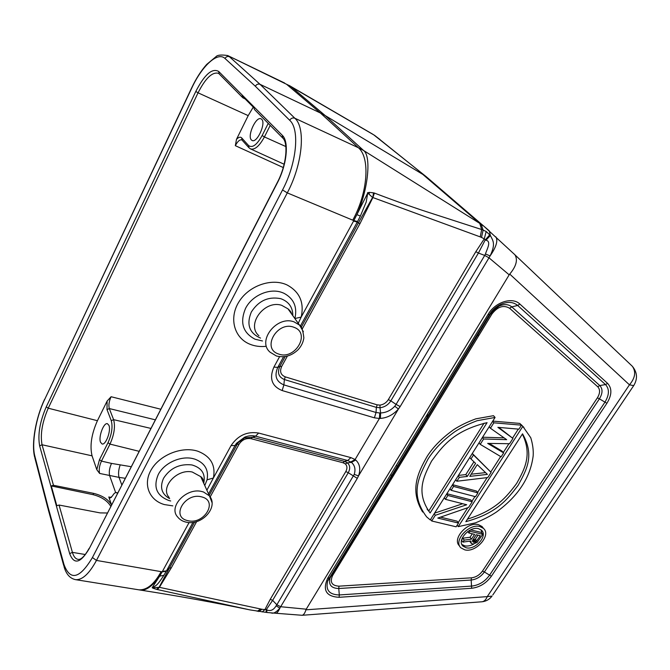 <?xml version="1.0" encoding="UTF-8"?>
<svg xmlns="http://www.w3.org/2000/svg" width="670" height="670" viewBox="0 0 670 670"><rect width="100%" height="100%" fill="white"/><g stroke="black" fill="none" stroke-linecap="round" stroke-linejoin="round"><path stroke-width="1" d="M63.725 565.539L48.215 509.46L48.156 507.408L34.832 456.077C31.398 443.615 36.021 417.444 44.563 399.697L191.771 88.046C202.013 65.886 217.675 51.297 225.011 58.483L255.345 86.246L289.708 120.29C299.934 129.251 296.735 163.245 282.539 189.953L287.288 192.885L96.463 560.413C89.16 573.914 82.125 580.312 75.367 579.617C69.931 578.411 66.154 574.098 64.035 566.678L63.993 564.55L48.156 507.408M141.052 590.169C146.738 590.329 152.944 585.655 159.653 576.158L152.165 587.724L159.401 587.33L157.383 589.55L249.893 609.884C215.263 602.673 178.982 596.099 141.052 590.178L75.367 579.617M154.117 587.883L153.288 588.319L156.529 589.34L159.117 587.272L169.426 568.043L166.244 571.275L162.19 571.837L159.653 576.158L163.89 575.312C156.956 585.948 156.403 585.178 152.525 587.732M166.244 571.275L163.89 575.312M204.769 485.549L207.047 479.846L213.395 477.986L206.879 490.206M481.445 601.819L482.107 601.769C484.276 601.375 485.984 599.667 487.241 596.627L305.939 609.826C304.917 613.109 303.661 614.926 302.17 615.286L275.856 613.259C277.078 613.109 278.418 611.409 279.859 608.151L280.68 606.727L276.844 604.775L354.237 474.377C355.778 469.343 354.832 465.332 351.407 462.333L347.713 460.508L255.546 436.195C252.096 435.332 248.47 435.659 244.676 437.167L236.485 443.314L235.028 445.525L208.563 493.916M355.762 460.047L355.108 459.519L379.413 418.482L380.426 418.415C387.268 417.879 393.273 414.738 398.441 409.002L358.517 475.901C360.795 469.226 359.874 463.942 355.762 460.047L351.407 462.333L347.462 462.869L344.556 461.387L347.713 460.508L350.913 457.618L355.108 459.519L350.846 461.923M394.772 406.246L398.441 409.002L400.158 406.573L396.079 404.395L394.772 406.246C390.778 410.467 386.054 412.703 380.602 412.963L379.999 407.728C384.597 407.167 388.206 404.873 390.836 400.861L396.079 404.395L484.72 255.421L478.413 253.051L485.197 239.994L485.959 240.212C491.746 241.351 486.814 249.399 485.457 253.972L484.72 255.421L488.958 257.791L509.183 274.834L306.232 609.189L280.68 606.727L357.303 478.363L358.517 475.901L354.237 474.377M276.844 604.775L276.124 605.797C273.603 610.018 270.521 611.4 266.878 609.96L266.333 609.583L272.631 600.362L276.844 604.775M305.939 609.826L306.232 609.189M509.183 274.834L509.744 274.08L629.448 384.823C635.185 378.039 636.165 371.875 632.396 366.339L632.011 365.979M427.72 413.683L426.999 417.192M479.083 335.101L477.333 335.611M253.268 107.108L248.202 115.625L236.493 139.318L235.329 145.675C237.649 141.295 239.827 139.368 241.862 139.904M106.999 409.596L109.302 408.558C108.423 405.308 109.017 401.364 111.086 396.732L107.125 401.07L97.426 420.701C91.472 434.11 89.68 445.818 92.058 455.834L96.798 469.678L99.621 473.439C98.75 469.871 99.361 465.759 101.455 461.102L99.47 459.72L108.004 442.711C111.815 434.143 112.903 426.807 111.262 420.701L106.999 409.596L107.125 401.07M261.694 119.277L261.057 118.833C256.082 115.969 246.962 135.951 251.384 139.946L252.104 140.474C257.046 143.38 266.266 123.087 261.694 119.277M245.153 98.942L242.867 97.803L242.13 95.902L253.779 107.619L254.516 109.562L282.397 137.677M110.768 506.344C107.401 500.716 101.488 496.822 93.029 494.653L51.289 485.943L53.474 485.281L93.674 493.371C102.477 495.591 108.414 499.452 111.488 504.945M107.334 513.002L100.09 512.893L59.052 505.038L56.816 505.733L51.289 485.943M117.434 493.371L116.345 492.592C115.089 492.442 113.816 493.539 112.51 495.892L109.88 498.179L108.8 496.972L111.53 504.862M108.942 425.35L107.443 423.708C103.733 422.284 98.272 436.915 100.517 442.233L102.066 443.967C105.776 445.408 111.279 430.534 108.942 425.35M99.621 473.439L119.026 477.383L121.789 484.913M514.208 254.072L514.987 254.876C517.96 259.935 516.21 266.333 509.744 274.08M495.666 236.745L496.102 237.205C498.003 241.15 496.001 247.389 490.113 255.915L400.158 406.573M380.426 418.415L380.602 412.963L379.773 412.988L379.413 418.482L374.404 417.829L282.154 390.551C271.802 386.28 269.055 378.458 273.904 367.085L279.583 356.683M283.578 356.758L277.782 367.369C274.147 375.828 276.182 381.666 283.887 384.89L376.038 412.486L379.773 412.988M294.859 318.543L301.19 317.078L298.234 323.309M357.554 221.519L357.261 222.063L358.324 223.026L372.57 197.449L367.738 193.027L366.205 202.03L360.368 216.067L357.554 221.519L353.835 220.581L356.884 214.626L360.368 216.067M481.127 224.274L483.129 230.095L481.688 229.542L479.754 223.386L363.576 150.49L325.26 115.608L291.266 86.849L373.818 134.896L426.195 176.654L483.782 226.133L479.754 223.386L422.778 174.376L325.26 115.608L320.369 112.979L358.383 147.735L294.842 118.23C305.922 127.761 302.564 164.259 287.288 192.885L352.755 220.17C367.939 192.684 370.317 157.584 358.383 147.735L363.576 150.49C371.314 155.633 368.492 189.057 356.884 214.626L367.738 193.027M284.7 83.072L227.683 55.543L290.043 85.969L286.651 84.345L320.369 112.979L260.102 84.361C258.118 83.666 256.526 84.294 255.345 86.246M156.529 589.34L157.383 589.55M153.288 588.319L152.165 587.724M357.303 478.363L348.258 472.727C350.385 468.715 350.125 465.432 347.462 462.869L345.326 463.916C347.278 465.926 347.437 468.472 345.804 471.546L270.261 599.29L264.91 609.616L261.962 609.273L258.729 611.559M266.878 609.96L266.811 612.464L249.868 609.884M262.171 611.953L264.91 609.616L266.333 609.583L266.032 612.363M380.024 139.528L373.894 134.888M374.806 135.499L425.358 176.051M289.256 85.5L372.729 134.193M426.195 176.654L428.415 178.563M514.87 254.734L483.782 226.125L489.242 230.798L490.39 235.53L486.169 231.477L483.129 230.095L481.504 237.431L484.284 238.847L486.169 231.477M374.404 417.829L376.038 412.486L376.356 407.385L379.999 407.728L379.991 405.116C383.508 404.588 386.288 402.762 388.34 399.622L475.834 251.677L484.284 238.847L485.197 239.994L489.82 234.743M485.959 240.212L490.39 235.53C492.986 240.823 495.917 243.654 490.113 255.915L485.457 253.972M302.312 328.836L360.058 223.487L372.88 197.549L373.433 192.826L369.312 192.391L369.22 193.831M367.462 192.767L369.312 192.391M374.413 193.077L372.88 197.549L480.214 236.887L481.688 229.542L431.974 213.462C417.125 208.78 397.938 201.988 374.413 193.077L373.433 192.826M276.124 605.797L279.859 608.151C276.182 612.321 273.293 613.896 271.183 612.882L270.63 612.849M483.254 528.094L482.057 526.545L478.497 524.669C467.442 521.285 451.572 539.199 459.553 545.941L459.72 546.176M523.915 427.376L521.118 424.755M458.188 522.634L467.786 507.709M471.889 501.328L474.955 496.554M477.593 492.458L487.123 477.626M490.758 471.973L500.674 456.555M503.287 452.484L508.932 443.707M512.583 438.029L518.32 429.11M495.071 417.452L430.266 519.954L426.631 516.871C409.487 493.974 418.892 476.521 428.08 458.983C434.302 449.151 443.23 440.056 454.855 431.689C461.035 427.628 468.456 423.968 477.115 420.701L495.071 417.452L493.48 415.693L475.842 418.834C467.317 422 460.005 425.559 453.908 429.512C442.426 437.644 433.565 446.496 427.326 456.069C417.586 473.045 409.579 490.406 422.653 512.014M504.116 437.87L482.576 437.217M503.647 452.903L501.127 456.823L480.222 444.344L483.614 438.992L506.671 439.671L490.423 428.231L493.849 422.82L521.495 425.165L518.923 429.16L497.877 427.334L512.952 438.44L509.56 443.716L487.668 443.398L503.647 452.903L502.09 451.119L489.167 443.423M512.952 438.44L498.798 427.41M521.495 425.165L519.87 423.423L492.76 421.095M491.118 472.392L487.802 477.543L456.865 481.236L459.344 477.333L467.283 476.445L475.591 463.38L470.977 458.95L473.489 454.98L491.118 472.392L472.291 453.473M467.283 476.445L465.801 474.594L473.933 461.789M465.801 474.594L458.422 475.415M452.568 484.678L476.454 491.035L477.936 492.885L475.482 496.696L451.128 490.314L449.964 488.798M462.719 503.74L434.562 513.153M440.483 517.148L457.099 521.176L458.515 523.077L456.119 526.804L431.706 520.984L430.592 519.434M446.865 493.698L470.759 499.887L472.224 501.763L468.581 507.433L437.795 518.077L458.515 523.077M479.946 526.553L483.506 528.421C491.579 535.188 475.893 553.01 464.762 549.852L460.952 547.867C452.97 541.125 468.883 523.178 479.946 526.553M478.564 528.68C469.494 525.925 456.479 540.615 463.02 546.142L466.127 547.759C475.239 550.363 488.103 535.757 481.495 530.221L478.564 528.68M473.824 543.99C470.575 545.79 467.543 546.41 464.712 545.841L461.873 544.45M481.211 529.962L481.747 532.985M471.454 539.174L474.603 534.342L468.858 532.985L469.971 531.268L482.769 534.308L477.132 542.44L472.953 544.073L471.236 543.353L470.893 541L462.937 542.105L464.226 540.112L471.454 539.174L470.03 537.265L472.291 533.797M470.03 537.265L462.811 538.203L461.571 540.12M469.678 541.167L471.236 543.353M470.583 529.861L481.32 532.424L482.769 534.308M468.858 532.985L467.76 531.528M469.971 531.268L469.377 530.489M470.7 542.256L469.871 541.142M462.937 542.105L461.546 540.213M464.226 540.112L462.811 538.203M476.236 534.727L472.719 540.12L472.442 541.033L473.246 542.189L475.968 541.846L480.306 535.69L476.236 534.727M476.789 541.058L475.357 539.157L477.986 535.146M475.357 539.157L472.61 540.472M475.968 541.846L474.536 539.945M475.055 542.281L473.631 540.38M474.058 542.382L472.635 540.472M473.246 542.189L472.476 541.159M522.826 426.354L530.766 437.753C532.742 444.218 533.546 450.257 533.169 455.876C531.754 466.848 527.968 476.973 521.813 486.244C515.741 495.532 507.274 504.133 496.42 512.048C490.649 515.925 483.681 519.518 475.524 522.834L458.255 526.637L522.826 426.354L521.21 424.613M457.166 525.171L458.255 526.637M522.533 433.825L465.826 521.679C497.442 513.002 507.357 499.251 518.195 485.239C526.201 470.424 535.062 455.885 522.533 433.825M522.357 434.101C532.407 454.779 524.677 469.159 516.645 483.43C506.445 497.081 495.976 510.222 467.476 519.116M430.115 512.986L487.082 422.644C453.573 430.776 442.485 446.228 431.547 461.144C423.457 476.847 415.459 492.534 430.115 512.986L428.725 511.068L484.058 423.189M428.725 511.068L427.091 509.192M490.423 428.231L489.159 426.798M493.849 422.82L492.576 421.397M480.222 444.344L478.983 442.887M483.614 438.992L482.367 437.544M456.865 481.236L455.692 479.737M459.344 477.333L458.154 475.834M470.977 458.95L469.762 457.476M473.489 454.98L472.266 453.515M469.779 476.37L487.417 474.402L477.249 464.628L469.779 476.37M485.557 472.61L471.161 474.209M451.128 490.314L453.582 486.428L452.409 484.921M453.582 486.428L477.936 492.885M431.706 520.984L435.316 515.289L466.722 504.761L445.416 499.326L444.269 497.802M445.416 499.326L447.861 495.473L446.706 493.949M447.861 495.473L472.224 501.763M435.316 515.289L434.194 513.739M352.755 220.17L353.835 220.581L301.19 317.078C304.381 302.522 299.674 291.81 287.062 284.959C271.735 277.665 248.729 285.68 238.838 302.011C228.713 318.25 234.274 338.007 249.868 344.204C254.885 346.231 260.295 346.934 266.107 346.323M244.441 437.945L238.311 442.552L244.441 437.945L252.573 437.225L255.546 436.195L258.645 433.055L350.913 457.618M258.645 433.055C247.138 431.212 237.942 435.391 231.066 445.592L213.395 477.986C215.841 465.265 210.732 456.37 198.06 451.304C182.717 446.036 160.599 454.377 151.663 469.025C142.501 483.598 148.815 500.222 164.368 504.569L172.818 505.875M282.539 189.953L92.427 557.541L96.463 560.422L162.19 571.837L189.091 522.533M92.427 557.541C79.663 578.821 70.191 581.158 63.993 564.55M69.672 553.629L39.639 445.835C37.62 434.813 39.823 421.807 46.264 406.841L195.799 91.447C204.576 74.42 212.214 67.762 218.688 71.464L282.254 135.256C289.222 141.512 286.995 164.594 277.388 182.793L89.194 548.697C80.501 563.344 73.993 564.994 69.672 553.629L72.402 552.365C73.616 556.552 75.501 558.889 78.072 559.366C80.995 559.927 84.688 556.259 89.152 548.37M161.152 571.627C154.343 584.056 146.99 590.136 139.084 589.86M162.416 571.435L166.478 570.857L192.994 522.374M209.216 495.365L237.23 444.202L235.028 445.525L231.075 445.592M207.047 479.846C208.898 469.955 204.903 463.07 195.045 459.201L193.27 458.699C180.917 455.416 163.974 463.045 158.22 474.611C153.078 487.107 156.638 495.741 168.89 500.524L170.691 500.976M169.678 498.664C161.604 494.117 159.569 487.316 163.564 478.263C170.088 468.188 179.376 463.724 191.419 464.88L192.491 465.106C201.946 468.079 205.69 474.125 203.722 483.238M203.169 482.023L200.732 476.63L192.231 471.998C176.872 468.489 159.761 487.517 169.167 497.483M203.32 482.341C203.563 479.938 202.7 478.028 200.732 476.63L209.459 495.901C218.889 507.156 201.854 525.917 186.361 522.19C182.659 521.402 179.753 519.669 177.642 516.964C167.952 506.822 186.453 487.283 201.863 491.537L203.496 491.989L209.459 495.901L212.005 502.534M188.169 520.749L186.855 520.414C170.976 516.277 185.221 492.567 201.234 496.772L202.549 497.132C218.127 501.646 203.923 524.669 188.169 520.749M302.17 615.286L482.107 601.769C486.211 601.275 489.519 599.374 492.04 596.082L487.241 596.627L629.448 384.823L633.703 385.618L492.81 594.952M339.095 597.305L471.647 588.277C479.628 587.297 486.211 583.285 491.386 576.233L606.903 403.273C611.936 395.024 612.162 388.391 607.606 383.382L519.886 304.071C512.341 296.584 495.172 302.078 488.087 314.397L327.622 578.336C322.412 590.253 326.24 596.576 339.095 597.305L339.305 594.952L471.873 586.066C478.983 585.203 484.837 581.627 489.443 575.346L604.893 402.251C609.357 394.906 609.558 389.01 605.496 384.563L517.659 305.445C513.245 301.835 507.651 301.458 500.867 304.331C496.102 306.6 492.282 310.034 489.401 314.632L327.731 580.865C325.385 589.994 329.246 594.692 339.305 594.952L338.76 588.52C331.206 588.285 328.317 584.751 330.084 577.9L490.633 313.753L489.351 314.657L488.087 314.397M634.08 385.049L633.703 385.618C637.781 378.877 637.354 372.453 632.396 366.339L514.987 254.876M396.364 465.256L397.117 466.303M235.329 145.675L283.268 167.55M160.716 409.211L111.086 396.732M248.202 115.625L198.052 92.82L48.24 408.206L97.426 420.701M236.493 139.318C238.654 137.124 240.379 136.647 241.669 137.886L248.587 145.549C252.356 148.279 256.87 144.946 262.137 135.541L268.234 123.389M241.669 137.886L242.029 140.072L248.662 147.442M262.137 135.541L264.416 136.94C259.416 146.094 254.793 150.08 250.547 148.908L248.964 147.777L248.587 145.549M270.219 125.399L264.416 136.94L285.847 146.554M218.922 73.675L218.303 73.256C212.147 71.849 205.397 78.365 198.052 92.82L195.799 91.447M218.688 71.464L219.207 73.951L242.523 97.468M277.388 182.793L277.338 182.424C286.701 164.887 288.318 142.71 282.757 138.045L282.254 135.256M277.254 182.592L89.194 548.697M92.058 455.834L42.043 444.763L53.474 485.281M46.264 406.841L48.24 408.206C42.193 422.251 40.125 434.436 42.043 444.763L39.639 445.835M59.052 505.038L72.402 552.365L85.308 554.525M93.029 494.653L93.674 493.371M115.667 492.618L109.637 475.667C108.825 472.141 109.453 468.054 111.505 463.406L101.455 461.102L109.997 444.101L108.004 442.711M111.388 497.483L108.8 496.972M96.798 469.678L99.47 459.72M131.153 466.697L111.505 463.406M139.067 451.304L109.997 444.101C114.235 434.57 115.441 426.422 113.607 419.654L150.842 428.398M111.262 420.701L113.607 419.646L109.302 408.558L155.264 419.814M240.153 440.6L241.795 441.002M343.945 556.929L343.291 555.824M391.498 475.532L390.752 474.486M120.148 465.047C118.523 469.737 118.146 473.849 119.026 477.383L125.198 478.271M201.502 478.338L202.843 479.151M379.991 405.116L377.135 404.847L376.356 407.385L284.39 379.538L283.887 384.89L282.145 390.543M377.135 404.847L285.219 376.85L284.39 379.538C278.62 377.101 277.104 372.721 279.826 366.398L277.782 367.369L273.904 367.093M353.559 221.092L357.261 222.063L300.403 326.014M294.976 318.116C297.413 306.785 293.728 298.502 283.913 293.251L282.137 292.53C269.734 287.765 252.054 295.344 245.572 308.342C239.659 322.471 242.808 332.764 255.035 339.213L262.481 340.971M260.513 338.082C249.307 333.124 246.242 324.439 251.317 312.036C258.519 300.822 268.218 296.349 280.42 298.611L281.5 298.954C289.063 302.011 292.84 307.589 292.824 315.679M291.115 313.259L287.966 308.82L281.71 305.336C264.524 299.482 245.773 324.766 258.922 335.737M291.576 313.912C291.391 312.421 290.185 310.721 287.966 308.82L299.49 325.076C301.517 325.989 302.974 330.26 303.853 337.881C303.259 342.228 301.358 346.164 298.15 349.673C291.693 355.845 284.457 357.956 276.45 356.005L270.119 352.219C256.602 340.997 276.986 315.042 294.147 321.918L299.49 325.076L303.376 331.684M278.954 354.145L278.017 353.81C261.585 348.115 277.338 320.905 293.653 327.186L294.582 327.538C310.679 333.685 294.984 360.05 278.954 354.145M289.708 120.29C291.023 118.205 292.731 117.526 294.842 118.23L260.102 84.361L229.458 56.749C227.582 56.079 226.1 56.657 225.011 58.483M191.771 88.046L191.737 87.737C196.184 78.398 201.167 70.626 206.67 64.437L215.975 56.69C217.365 54.982 221.267 54.597 227.683 55.543M191.662 87.896L44.563 399.697M34.832 456.077L34.882 458.02L47.913 508.329M261.962 609.273L159.401 587.33L171.336 567.775L169.426 568.043L194.576 522.114M244.441 437.954L244.676 437.167L236.485 443.314L238.319 442.552L237.23 444.202L239.09 444.177L210.196 496.889M251.116 438.708L252.573 437.225L344.556 461.387L343.048 462.752L251.116 438.708C246.083 437.912 242.079 439.738 239.09 444.177M345.804 471.546L348.258 472.727L272.631 600.362L270.261 599.29M260.663 609.047L257.23 611.291M480.214 236.887L481.504 237.431M475.834 251.677L478.413 253.051L390.836 400.861L388.34 399.622M285.219 376.85C280.697 374.924 279.507 371.49 281.651 366.532L279.826 366.398L285.211 356.566M301.307 327.161L358.324 223.026L360.058 223.487M287.363 356.097L281.643 366.532M196.653 521.587L171.336 567.775M343.048 462.752L345.326 463.916M471.647 588.277L471.178 580.036L338.76 588.52L338.97 586.166C331.809 585.706 329.69 582.163 332.605 575.538L491.939 313.987C497.668 306.609 503.547 304.699 509.585 308.25L597.707 386.732C600.278 389.505 600.169 393.206 597.389 397.829L482.442 571.1L484.385 571.987C480.926 576.719 476.529 579.399 471.178 580.036L471.412 577.825L338.97 586.166M327.622 578.336L329.037 578.143L331.206 575.731L332.605 575.538M519.886 304.071L517.659 305.445L511.788 306.885L599.801 385.56L605.496 384.563L607.606 383.382M606.903 403.273L599.399 398.843L484.385 571.987L491.386 576.233M491.939 313.987L490.633 313.753L493.179 310.428L499.2 306.056C504.267 303.904 508.463 304.18 511.788 306.885L509.585 308.25M597.707 386.732L599.801 385.56C602.874 388.893 602.74 393.315 599.399 398.843L597.389 397.829M482.442 571.1C479.553 575.053 475.876 577.297 471.412 577.825M250.547 148.908L284.155 164.259M116.345 492.592L117.694 492.869M44.53 399.429C35.962 417.502 31.205 443.138 34.605 456.965M275.856 613.259L266.811 612.481M327.731 580.865L489.351 314.657C492.266 310.001 496.102 306.559 500.867 304.331L490.683 313.728L330.084 577.9L327.731 580.865M482.057 526.545L483.506 528.421M462.015 544.769L463.02 546.142"/></g></svg>
